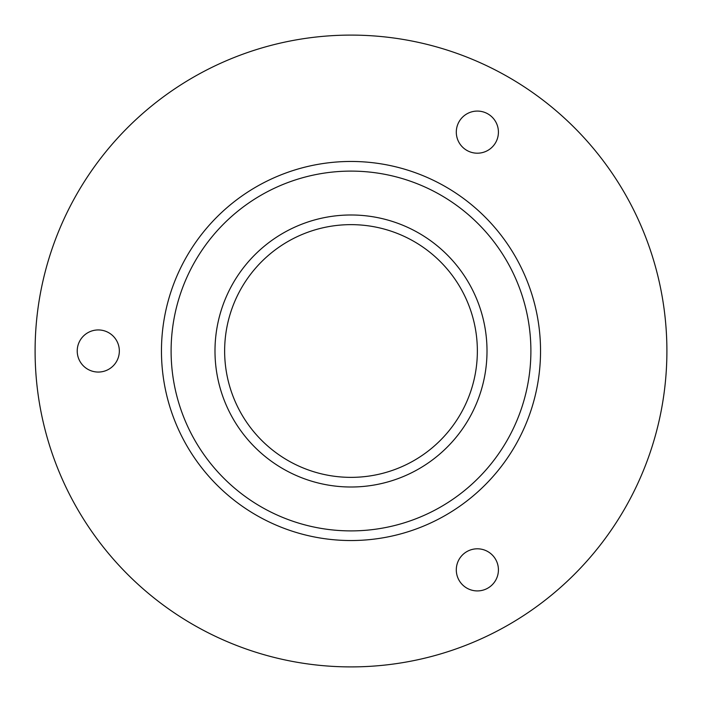 <?xml version="1.0" encoding="UTF-8"?>
<svg xmlns="http://www.w3.org/2000/svg" width="702" height="702" viewBox="0 0 702 702"><rect width="100%" height="100%" fill="white"/><g stroke="black" fill="none" stroke-linecap="round" stroke-linejoin="round"><path stroke-width="1.05" d="M351 35.1A315.9 315.9 0 0 1 624.578 508.95A315.9 315.9 0 0 1 77.422 508.95A315.9 315.9 0 0 1 351 35.1M466.83 150.377A21.06 21.06 0 0 0 498.42 132.134A21.06 21.06 0 0 0 466.83 113.9A21.06 21.06 0 0 0 466.83 150.377M466.83 551.623A21.06 21.06 0 0 0 466.83 588.101A21.06 21.06 0 0 0 498.42 569.866A21.06 21.06 0 0 0 466.83 551.623M119.34 351A21.06 21.06 0 0 0 87.75 332.766A21.06 21.06 0 0 0 87.75 369.234A21.06 21.06 0 0 0 119.34 351M351 161.46A189.54 189.54 0 0 1 515.145 445.77A189.54 189.54 0 0 1 186.855 445.77A189.54 189.54 0 0 1 351 161.46M351 224.64A126.36 126.36 0 0 1 460.433 414.18A126.36 126.36 0 0 1 241.567 414.18A126.36 126.36 0 0 1 351 224.64M351 171.112A179.887 179.887 0 0 1 506.791 440.944A179.887 179.887 0 0 1 195.209 440.944A179.887 179.887 0 0 1 351 171.112M351 214.987A136.012 136.012 0 0 1 468.787 419.006A136.012 136.012 0 0 1 233.213 419.006A136.012 136.012 0 0 1 351 214.987"/></g></svg>
